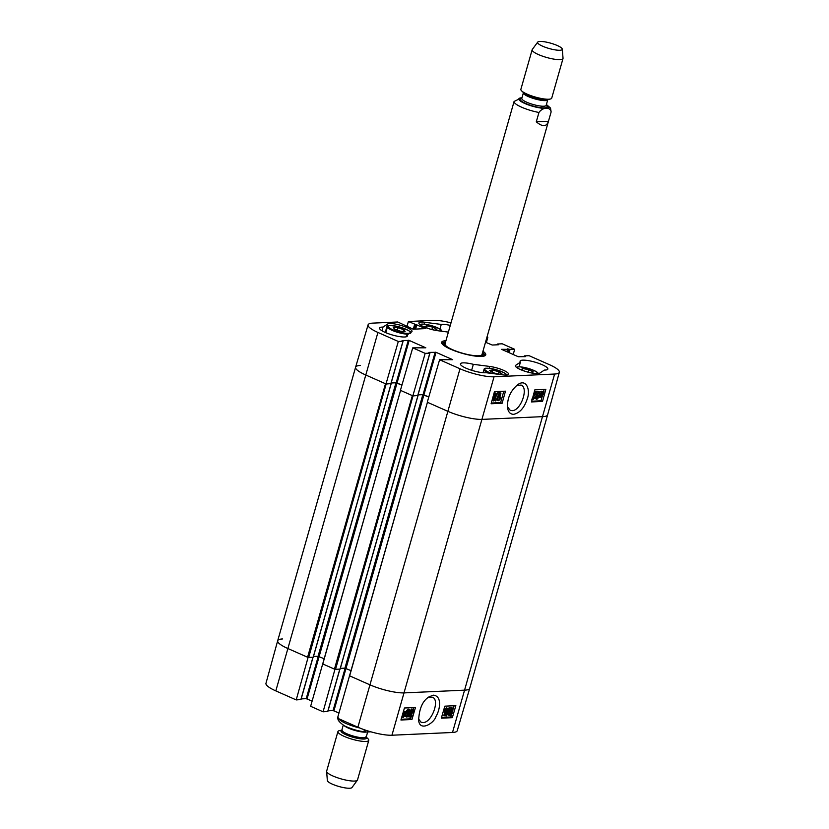 <?xml version="1.0" encoding="UTF-8"?>
<svg xmlns="http://www.w3.org/2000/svg" width="829" height="829" viewBox="0 0 829 829"><rect width="100%" height="100%" fill="white"/><g stroke="black" fill="none" stroke-linecap="round" stroke-linejoin="round"><path stroke-width="1.24" d="M360.387 365.454A25.668 5.554 15.9 0 0 355.6 367.226A25.668 5.554 15.9 0 0 365.599 374.926L385.495 383.734L307.58 657.231L308.668 657.49L386.179 383.941M386.573 383.982L390.998 383.609M391.174 382.988L395.972 382.77L401.91 385.174M322.844 663.76L400.604 390.314M400.915 390.552L412.355 395.62L334.45 669.117L335.527 669.376L413.039 395.827M413.433 395.868L417.857 395.506M418.034 394.873L422.831 394.656L428.78 397.06M349.703 675.645L427.463 402.2M427.774 402.438L447.67 411.246A25.668 5.554 15.9 0 0 482.25 419.381L542.829 416.635A25.668 5.554 15.9 0 0 547.617 414.863L469.701 688.371A25.668 5.554 -164.1 0 1 464.914 690.142A25.668 5.554 15.9 0 0 469.701 688.371L457.225 730.743A25.274 5.471 15.9 0 1 452.51 732.473L391.941 735.23A25.274 5.471 15.9 0 1 357.89 727.209L337.496 718.183L349.548 675.718M355.6 367.226L277.694 640.734A25.668 5.554 15.9 0 0 287.684 648.433L307.58 657.231M323.009 664.06L334.45 669.117M350.999 670.63L344.926 668.164L340.336 668.371M340.056 669.065L335.527 669.376M324.139 658.744L318.067 656.278L313.476 656.485M313.196 657.179L308.668 657.49M349.869 675.946L369.765 684.754A25.668 5.554 15.9 0 0 404.345 692.889L464.914 690.142L404.345 692.889A25.668 5.554 -164.1 0 1 369.765 684.754L349.372 675.728M370.884 731.82L366.242 732.048L363.289 729.375M341.807 730.142L339.476 730.618A16.041 3.471 15.9 0 0 337.931 731.561L326.647 771.157A16.041 3.471 15.9 0 0 326.626 771.447L327.351 780.545A12.829 2.777 15.9 0 0 338.957 786.503A12.829 2.777 15.9 0 0 351.962 787.55L357.372 780.203A16.041 3.471 15.9 0 0 357.506 779.944L368.781 740.349A16.041 3.471 15.9 0 0 367.962 738.732L366.242 737.095M326.626 771.447A16.041 3.471 15.9 0 0 341.123 778.897A16.041 3.471 15.9 0 0 357.372 780.203M337.931 731.561A16.041 3.471 15.9 0 0 352.408 739.292A16.041 3.471 15.9 0 0 368.781 740.349M548.466 121.262L548.425 121.417C546.477 126.889 542.435 127.024 536.29 121.811L538.954 112.475C542.653 107.086 550.446 106.723 551.13 111.925L548.466 121.262L536.29 121.811M546.404 104.506L550.508 108.05L551.13 111.925M522.021 97.604L514.084 101.47L445.018 343.9M539.99 41.45A12.829 2.777 -164.1 0 1 553.689 44.124A12.829 2.777 -164.1 0 1 562.3 49.139A12.829 2.777 -164.1 0 1 549.171 48.528A12.829 2.777 -164.1 0 1 537.7 42.134A12.829 2.777 -164.1 0 1 539.99 41.45M562.3 49.139L563.036 58.237A16.041 3.471 -164.1 0 1 563.005 58.527A16.041 3.471 -164.1 0 1 546.632 57.47A16.041 3.471 -164.1 0 1 532.156 49.73A16.041 3.471 -164.1 0 1 532.28 49.481L537.7 42.134M563.005 58.527L551.731 98.123A16.041 3.471 -164.1 0 1 550.176 99.065A16.041 3.471 -164.1 0 1 535.347 97.066A16.041 3.471 -164.1 0 1 521.69 90.952A16.041 3.471 -164.1 0 1 520.871 89.335L532.156 49.73M412.003 716.816L408.977 716.95L413.018 711.365L412.541 710.111L410.645 711.583L413.236 709.427L411.785 708.899L412.78 709.344L413.598 711.365L410.013 716.028L412.262 715.924L412.003 716.816M408.096 716.557L408.977 716.95M408.552 716.007L409.225 716.308M409.215 714.463L412.034 710.919L411.547 709.655M409.94 711.261L410.645 711.583M409.661 711.137L411.785 708.899M410.407 715.52L412.262 715.924M405.754 714.557L407.132 716.411L408.542 714.805L407.64 713.5L409.329 711.406L408.925 710.266L407.184 711.52L409.516 709.583L408.137 709.064L409.132 709.51L409.909 711.396L408.832 712.95M406.137 715.955L407.547 714.349L407.07 712.93M407.941 712.691L406.946 712.246L406.645 713.054L407.64 713.5M406.946 712.246L408.334 710.95L407.93 709.821M408.137 709.064L406.189 711.064L407.184 711.52M408.821 712.95L409.143 714.753L406.904 717.168L405.049 716.08M406.904 717.168L406.065 715.116L406.666 714.971M405.536 713.127L405.329 714.474L403.195 716.577L405.536 713.127M403.215 715.966L403.878 715.147M404.853 712.318L405.464 712.753L402.884 715.914L404.853 712.318L405.464 712.753L404.604 712.37M403.485 713.51L404.293 712.525M406.459 711.541L405.785 714.432L403.402 717.292L402.552 716.774L401.972 717.489L402.625 714.588L405.039 711.707L405.878 712.246L406.459 711.541L405.049 711.593M403.402 717.292L402.397 716.961M403.443 711.427L404.894 711.79M404.044 711.251L405.878 712.246M452.106 708.826L452.499 709.987L451.422 711.178L451.028 709.997L452.313 708.857M450.427 710.722L451.504 709.531L451.121 708.37M451.183 711.935L451.681 713.427L450.313 714.971L449.826 713.479L451.442 711.976M449.318 714.525L450.686 712.981L450.188 711.479M450.437 710.059L452.727 708.142L451.328 707.614L452.323 708.07L453.08 709.966L451.96 711.5L452.261 713.386L449.629 715.655L448.634 715.199L448.261 713.044L449.245 713.5L450.686 711.562L449.795 709.769M450.448 707.987L451.328 707.614M450.085 715.728L449.245 713.5M448.883 711.748L449.691 711.106L450.686 711.562M450.137 708.07L446.541 715.893L450.137 708.07L449.142 707.624L450.593 708.049M449.142 707.624L445.546 715.437L446.541 715.893M444.831 715.841L446.551 709.976L445.1 711.137L445.36 710.246L447.598 708.287L445.391 715.821L443.836 715.396L445.09 711.127M445.36 710.246L444.365 709.79L444.106 710.681L445.1 711.137M444.365 709.79L446.251 707.852L447.235 708.298M446.251 707.852L447.598 708.287M401.153 719.251L410.448 718.826L411.029 716.857M411.412 715.541L411.878 713.987M413.215 709.406L413.754 707.572M441.536 717.417L450.831 716.992L451.432 714.95M452.323 711.924L452.613 710.919M453.194 708.93L454.137 705.738M441.308 718.173L444.831 706.163L455.846 705.666L452.323 717.676L441.308 718.173M452.323 717.676L450.831 716.992M400.925 720.007L404.448 707.997L415.464 707.5L411.94 719.51L400.925 720.007M411.94 719.51L410.448 718.826M428.137 697.531L432.406 697.23C440.292 699.749 431.598 723.012 422.966 722.556L421.08 722.235L418.469 718.878M433.567 695.158L429.37 696.661C422.79 700.443 419.215 708.349 418.635 720.36C419.795 732.173 434.251 723.085 435.94 716.536C439.867 710.184 442.499 696.37 433.567 695.158M300.886 699.562L296.212 699.914L308.077 657.459L287.684 648.433A25.668 5.554 -164.1 0 1 277.684 640.744A25.668 5.554 -164.1 0 1 282.471 638.962M400.573 390.407L310.637 706.298L323.072 711.8L334.947 669.345L322.512 663.842M338.947 712.981L333.071 710.557L328.046 710.785M327.745 711.448L323.072 711.8M312.087 701.096L306.202 698.671L301.186 698.899M277.684 640.744L265.964 683.324A25.274 5.471 15.9 0 0 275.819 690.889L296.212 699.914M445.401 342.564A20.383 4.414 15.9 0 0 444.012 343.424A20.383 4.414 15.9 0 0 450.354 349.071M474.789 356.035A20.383 4.414 15.9 0 0 483.152 354.574A20.383 4.414 15.9 0 0 482.426 353.113M445.111 343.693A19.243 4.166 15.9 0 0 462.395 353.185A19.243 4.166 15.9 0 0 482.084 354.221M534.218 392.096L536.85 391.972L532.871 397.599L533.379 398.863L535.244 397.381L533.151 399.63L532.28 399.091M534.353 391.609L536.85 391.972M532.384 398.428L533.689 396.873L534.695 397.309M533.689 396.873L535.244 397.381M533.151 395.941L535.814 392.905L533.969 392.987M533.524 393.962L534.819 392.469M537.7 392.086L539.182 393.962L538.695 392.521L537.316 394.138L538.228 395.443L536.57 397.557L536.995 398.708L538.715 397.443L536.798 399.464L534.912 398.2M537.233 395.018L538.228 395.443M536 398.272L537.202 396.873L538.208 397.298M537.202 396.873L538.715 397.443M536.798 399.464L535.99 397.568L537.047 396.003L536.705 394.189L539.316 391.816L537.907 391.319L538.912 391.754L539.783 393.816L539.182 393.962M534.964 397.257L536.052 395.578L536.985 395.982M535.71 393.754L536.021 395.568L537.016 395.993M536.736 391.93L537.907 391.319M540.342 395.827L540.529 394.469L542.643 392.355L540.342 395.827M542.011 392.293L542.871 392.666M540.922 393.412L541.679 392.469M540.415 396.2L542.954 393.029L542.777 394.397L540.57 396.438M540.56 396.034L541.43 394.936M539.441 397.423L540.073 394.511L542.415 391.63L543.275 392.158L543.845 391.433L543.233 394.355L540.86 397.257L539.306 397.122M538.301 396.687L538.902 395.941L539.897 396.376M538.902 395.941L539.109 393.93M539.793 392.418L541.42 391.205L542.736 391.661M541.938 391.319L542.943 391.754M542.435 391.526L543.845 391.433M540.86 397.257L540.011 396.708M492.799 399.713L493.866 398.531L493.452 397.35M493.462 399.992L494.447 397.775L494.861 398.956L493.607 400.106M493.68 396.583L495.017 395.029L494.509 393.526M494.239 396.822L494.167 395.506L495.514 393.951L496.011 395.464L494.426 396.977M493.597 400.904L492.809 398.998L493.908 397.454L493.576 395.547L495.721 393.195L496.592 395.443L495.182 397.392L495.452 398.894L493.597 400.904L492.063 400.324M492.965 397.039L493.908 397.454M494.105 392.936L496.167 393.267L494.726 392.759M495.783 400.904L499.276 393.029L495.783 400.904M494.457 400.542L495.327 400.925M496.623 395.319L497.825 392.625L498.82 393.05M495.514 397.827L496.011 396.708M497.825 392.625L499.276 393.029M500.975 393.081L499.348 398.987L500.778 397.816L500.529 398.718L498.685 400.676L500.415 393.101L500.975 393.081L499.421 392.677L500.415 393.101M499.783 397.392L500.778 397.816M499.421 392.677L497.317 400.262L498.322 400.687M531.69 401.215L541.005 400.79L542.207 396.459M543.627 391.34L544.156 389.423M491.307 403.039L500.623 402.625L503.773 391.257M502.125 403.267L491.11 403.764L494.457 391.682L505.472 391.174L502.125 403.267L500.623 402.625M542.508 401.433L531.493 401.93L534.84 389.848L545.845 389.35L542.508 401.433L541.005 400.79M516.695 385.423L521.078 385.07C528.985 387.64 520.767 410.997 512.073 410.624L510.187 410.272L507.462 406.77M513.555 414.345C519.659 413.07 524.208 407.972 527.203 399.029C530.601 390.521 526.695 378.335 517.907 384.532C510.291 390.905 506.871 398.822 507.638 408.272C508.343 412.168 510.312 414.189 513.555 414.345M554.622 374.034L494.043 376.78A25.274 5.471 -164.1 0 1 460.002 368.77L439.598 359.745L427.277 402.22L447.67 411.246A25.668 5.554 15.9 0 0 482.25 419.381L542.829 416.635A25.668 5.554 15.9 0 0 547.617 414.852L559.337 372.273A25.274 5.471 -164.1 0 1 554.622 374.034L452.51 732.473M390.894 383.589L385.993 383.951L398.314 341.465L402.956 341.258L402.075 340.512L409.174 340.429L425.837 347.807L412.738 347.848L400.417 390.335L412.852 395.837L425.173 353.361L412.738 347.848M398.314 341.465L377.92 332.439A25.274 5.471 -164.1 0 1 368.076 324.854L355.6 367.216A25.668 5.554 15.9 0 0 365.599 374.926L385.993 383.951M428.811 396.946L423.08 394.583L418.054 394.811M417.754 395.474L412.852 395.837M401.951 385.06L396.21 382.697L391.195 382.925M520.405 362.18A14.435 3.129 -164.1 0 1 520.063 361.154A14.435 3.129 -164.1 0 1 534.809 362.097A14.435 3.129 -164.1 0 1 547.834 369.06A14.435 3.129 -164.1 0 1 544.394 370.076L539.731 373.154A12.829 2.777 -164.1 0 1 525.855 371.547A12.829 2.777 -164.1 0 1 515.4 365.693A12.829 2.777 -164.1 0 1 515.742 365.268L520.405 362.18L519.099 366.76M448.385 332.097L437.639 330.698A12.829 2.777 -164.1 0 1 424.842 327.237A12.829 2.777 -164.1 0 1 418.894 322.989A12.829 2.777 -164.1 0 1 424.831 322.305L441.256 324.429L439.95 329.02M441.256 324.429A14.435 3.129 -164.1 0 1 450.292 325.393M406.998 334.968A14.435 3.129 -164.1 0 1 407.34 335.994A14.435 3.129 -164.1 0 1 392.604 335.051A14.435 3.129 -164.1 0 1 379.578 328.087A14.435 3.129 -164.1 0 1 383.008 327.072L387.671 323.994A12.829 2.777 -164.1 0 1 401.557 325.6A12.829 2.777 -164.1 0 1 412.013 331.455A12.829 2.777 -164.1 0 1 411.661 331.88L406.998 334.968L406.511 336.698M383.008 327.072L381.962 330.761M473.338 364.325L489.763 366.449A12.829 2.777 -164.1 0 1 502.571 369.91A12.829 2.777 -164.1 0 1 508.509 374.159A12.829 2.777 -164.1 0 1 502.571 374.843L486.146 372.718A14.435 3.129 -164.1 0 1 470.105 369.775A14.435 3.129 -164.1 0 1 460.406 363.858A14.435 3.129 -164.1 0 1 473.338 364.325L471.639 370.283M482.592 352.543A21.979 4.756 -164.1 0 1 484.582 355.496A21.979 4.756 -164.1 0 1 484.24 356.035M442.323 344.087A21.979 4.756 -164.1 0 1 442.313 343.455A21.979 4.756 -164.1 0 1 445.567 341.994M445.929 340.709A22.932 4.964 15.9 0 0 445.919 340.709A22.932 4.964 15.9 0 0 441.888 343.507A22.932 4.964 15.9 0 0 462.344 353.351A22.932 4.964 15.9 0 0 484.913 355.755A22.932 4.964 15.9 0 0 482.955 351.247M425.173 353.361L429.816 353.144L428.935 352.398L436.033 352.315L452.707 359.693L439.598 359.745M524.115 356.698L524.456 355.89L529.089 355.682L549.492 364.708A25.274 5.471 -164.1 0 1 559.337 372.273M524.332 355.931L525.337 356.636L518.229 356.719L501.566 349.341L514.664 349.299L513.213 354.501M497.255 344.802L497.597 344.004L502.229 343.797L514.664 349.299M497.473 344.045L498.478 344.75L492.239 345.03L485.525 342.242M486.882 337.455L487.804 337.403L486.354 342.605M486.996 337.051L487.804 337.403M406.904 326.616L408.396 321.507L433.36 320.367A25.274 5.471 -164.1 0 1 451.017 322.854M408.396 321.507L425.578 328.605L413.163 329.206L397.754 321.984L372.791 323.123A25.274 5.471 -164.1 0 0 368.076 324.854M492.457 372.501L489.535 370.428L492.809 370.076L499.079 371.817L502.001 373.889L498.726 374.242L492.457 372.501M499.079 371.817L498.405 374.148M492.809 370.076L492.177 372.294M524.736 371.195L521.317 369.516L522.767 368.49L528.757 369.703L528.042 372.169M522.767 368.49L522.332 370.014M528.757 369.703L533.296 371.92L531.845 372.946L528.208 372.221M428.054 328.429L424.717 326.709L426.52 325.797L432.593 327.103L431.899 329.548M426.52 325.797L426.065 327.403M432.593 327.103L436.883 329.32L435.09 330.232L431.567 329.476M403.92 329.766L405.132 331.517L400.407 331.196L394.511 329.123L393.298 327.372L398.034 327.693L403.92 329.766L403.454 331.403M398.034 327.693L397.34 330.118M377.92 332.439L275.819 690.889M333.932 710.764L423.909 394.915M340.025 669.169L417.93 395.671M344.926 668.164L422.831 394.656M319.144 656.527L397.05 383.029M313.165 657.283L391.07 383.786M318.067 656.278L395.972 382.77M460.002 368.77L357.89 727.209M494.043 376.78L391.941 735.23M338.75 718.743A19.243 4.166 15.9 0 0 359.682 727.976M341.859 730.142A13.316 2.881 15.9 0 0 352.988 737.25A13.316 2.881 15.9 0 0 366.18 737.074M342.253 730.048L341.89 729.966A12.673 2.746 15.9 0 0 353.32 736.069A12.673 2.746 15.9 0 0 366.263 736.908L365.9 736.784M344.304 725.758A12.673 2.746 15.9 0 0 354.936 730.442A12.673 2.746 15.9 0 0 366.428 732.059M538.954 112.475A19.243 4.166 -164.1 0 1 514.084 101.47M546.342 104.734A15.399 3.337 -164.1 0 1 542.891 108.288A15.399 3.337 -164.1 0 1 523.337 102.796A15.399 3.337 -164.1 0 1 521.7 97.801A15.399 3.337 -164.1 0 1 521.969 97.791M550.176 99.065L547.399 99.635A13.316 2.881 -164.1 0 1 535.088 97.977A13.316 2.881 -164.1 0 1 523.752 92.9L521.69 90.952M547.917 99.47L547.772 99.718A12.673 2.746 -164.1 0 1 534.829 98.889A12.673 2.746 -164.1 0 1 523.389 92.775L523.4 92.485M547.772 99.718L546.166 105.345A12.673 2.746 -164.1 0 1 533.223 104.516A12.673 2.746 -164.1 0 1 521.793 98.402A13.958 3.015 -164.1 0 0 532.809 105.988A13.958 3.015 -164.1 0 0 546.166 105.335L546.083 105.521M409.972 713.676L410.966 714.121M412.034 710.919L413.018 711.365M407.547 714.349L408.542 714.805M407.029 712.246L408.023 712.702M408.334 710.95L409.329 711.406M404.676 714.173L405.329 714.474M451.504 709.531L452.499 709.987M450.686 712.981L451.681 713.427M319.134 656.527L307.072 698.878M318.284 656.288L306.202 698.671M312.927 657.293L300.844 699.707M345.144 668.174L333.071 710.557M339.786 669.179L327.704 711.593M533.679 394.024L534.529 394.397M534.995 397.132L535.99 397.568M535.824 393.806L536.705 394.189M542.093 394.096L542.777 394.397M538.871 395.122L539.866 395.557M539.068 394.086L540.073 394.511M493.866 398.531L494.861 398.956M495.017 395.029L496.011 395.464M515.742 365.268L515.472 366.242M424.831 322.305L424.303 324.17M387.671 323.994L385.267 332.45M489.763 366.449L489.234 368.304M397.081 382.905L409.174 340.429M396.21 382.697L408.314 340.232M390.853 383.734L402.956 341.258M497.369 344.802L497.555 344.149M497.566 344.791L497.721 344.242M423.94 394.791L436.033 352.315M423.08 394.583L435.173 352.118M417.712 395.62L429.816 353.144M506.861 351.683L507.68 348.822M507.68 352.045L508.54 349.03M508.301 352.325L509.161 349.299M509.12 352.688L510.032 349.506M524.229 356.688L524.415 356.035M524.425 356.677L524.581 356.128M413.277 329.206L414.687 324.284M414.22 329.154L415.547 324.491M414.676 329.134L416.003 324.471M415.609 329.092L416.873 324.667M491.701 373.433A11.388 2.466 -164.1 0 1 484.996 368.718A11.388 2.466 -164.1 0 1 496.094 369.693A11.388 2.466 -164.1 0 1 506.706 374.998M506.965 374.967L504.084 372.708L496.094 369.672C480.26 366.553 485.483 369.496 484.001 369.454A12.031 2.601 15.9 0 0 488.623 373.04M516.488 367.361A11.388 2.466 -164.1 0 1 527.99 368.345A11.388 2.466 -164.1 0 1 538.27 373.568M419.992 324.657A11.388 2.466 -164.1 0 1 432.303 325.88A11.388 2.466 -164.1 0 1 441.722 331.227M406.438 333.32A11.388 2.466 -164.1 0 1 388.469 327.02A11.388 2.466 -164.1 0 1 402.811 327.994A11.388 2.466 -164.1 0 1 406.438 333.32M410.635 333.341C408.852 332.274 416.054 333.103 399.951 327.072C383.713 323.766 388.988 326.802 387.495 326.75A12.031 2.601 15.9 0 0 393.941 331.082A12.031 2.601 15.9 0 0 406.676 334.139A12.031 2.601 15.9 0 0 408.189 334.18M427.432 402.293L349.558 675.708M340.118 669.138L418.023 395.63M313.248 657.252L391.164 383.744M366.242 732.048C358.667 731.261 351.361 729.168 344.315 725.769C338.874 721.914 336.937 719.303 338.481 717.935M366.263 736.908L367.63 732.08M341.89 729.966L343.247 725.178M548.425 121.417L482.043 354.449M523.389 92.775L521.773 98.599M402.967 717.22L401.972 716.774M405.443 711.769L404.459 711.323M313.041 657.293L300.968 699.666M339.9 669.179L327.828 711.551M444.012 343.424L443.152 344.905M483.152 354.574L483.11 356.294M532.705 399.557L531.7 399.132M542.84 391.702L541.845 391.267M540.456 397.195L539.461 396.759M390.977 383.682L403.07 341.216M417.837 395.568L429.93 353.102M484.001 369.454L483.069 372.708M538.539 373.537L535.658 371.278L528.032 368.345L519.856 366.791L516.28 367.195M442.22 331.299L439.152 328.574L431.526 325.642L423.36 324.087L419.785 324.491M387.495 326.75L385.806 332.678"/></g></svg>
